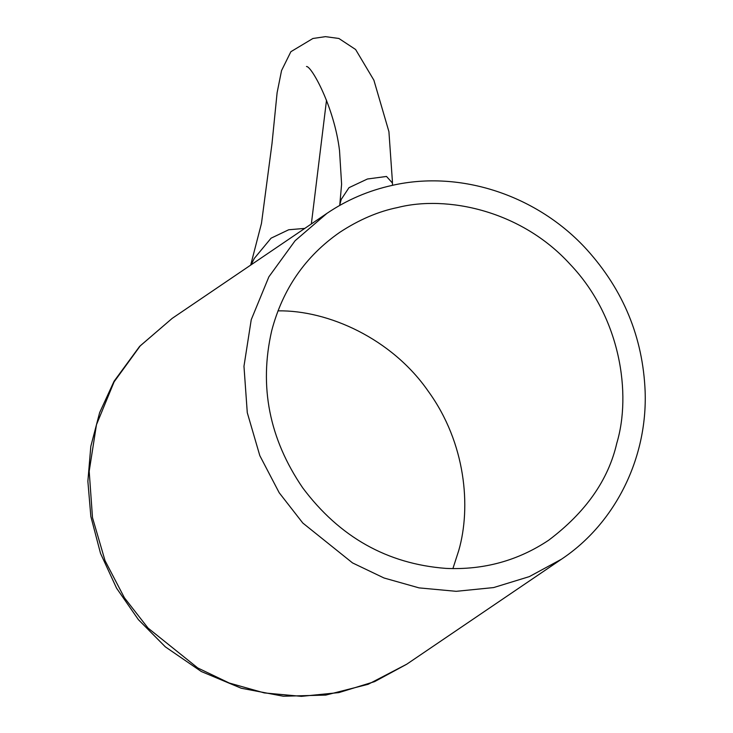 <?xml version="1.0" encoding="UTF-8"?>
<svg xmlns="http://www.w3.org/2000/svg" width="733" height="733" viewBox="0 0 733 733"><rect width="100%" height="100%" fill="white"/><g stroke="black" fill="none" stroke-linecap="round" stroke-linejoin="round"><path stroke-width="1.1" d="M304.781 228.403L288.701 229.759L271.063 238.188L254.324 258.382L251.071 264.851M392.421 183.012L386.502 176.451L367.435 178.999L349 187.666L341.221 199.403L339.773 204.91L341.605 184.203L339.526 150.604C334.239 106.789 311.433 65.997 306.495 66.501M277.981 310.856C328.265 310.041 391.908 338.71 428.301 391.312C465.931 443.172 471.191 507.181 458.794 550.364L452.893 568.625M326.991 213.321L295.097 240.736L268.883 276.808L251.236 319.698L243.97 366.243L247.278 412.679L259.812 455.633L279.209 492.768L302.811 523.041L352.527 562.917L384.037 577.998L419.056 587.884L456.192 591.32L493.621 587.573L529.336 576.614L561.505 559.187M406.733 664.217L374.563 681.644L338.848 692.603L301.419 696.35L264.283 692.914L229.255 683.028L197.745 667.946L148.039 628.071L124.427 597.798L105.039 560.663L92.505 517.709L89.188 471.273L96.463 424.728L114.11 381.847L140.315 345.765L172.218 318.351M339.846 232.279C359.106 219.671 378.393 211.416 397.726 207.512C446.131 195.161 520.815 209.922 570.247 264.421C620.979 317.664 631.461 394.501 616.801 443.144C608.39 479.968 585.676 512.33 548.66 540.23M311.351 223.941L326.524 100.164M250.677 265.117L261.47 223.418L271.998 143.622L277.111 92.706L281.545 70.579L290.873 51.704L312.918 38.483L325.461 36.65L338.884 38.473L355.606 49.496L373.885 80.19L388.921 131.665L392.457 182.141M326.964 213.349L172.182 318.379L139.6 346.425L114.073 381.233L99.633 412.633L90.819 446.315L87.868 481.269L90.846 516.49L100.522 553.388L116.556 588.159L138.409 619.669L165.356 646.863L201.328 671.529L241.239 688.241L283.35 696.231L325.809 695.086L368.186 684.283L406.824 664.153L561.597 559.123C615.244 523.344 647.569 458.207 645.132 391.266C642.887 337.51 623.499 290.341 586.968 249.77C537.747 195.464 460.691 169.809 392.43 185.33C368.736 190.516 346.911 199.862 326.964 213.349M339.709 205.432L339.773 204.91M392.43 182.938L392.522 185.302M548.742 540.175C518.02 560.69 483.753 570.091 445.939 568.396C387.253 563.915 339.516 537.06 302.711 487.839C269.268 438.792 258.932 386.428 271.696 330.748C282.681 289.022 305.386 256.202 339.819 232.297"/></g></svg>
